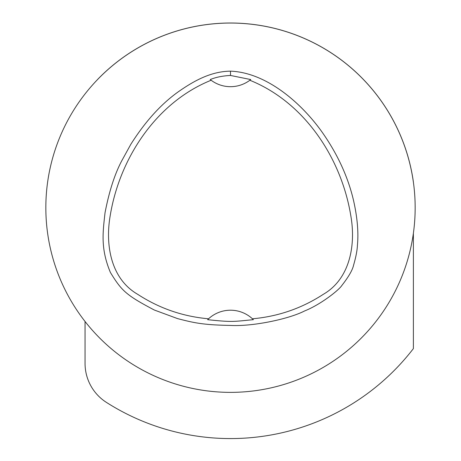 <?xml version="1.0" encoding="UTF-8"?>
<svg xmlns="http://www.w3.org/2000/svg" width="461" height="461" viewBox="0 0 461 461"><rect width="100%" height="100%" fill="white"/><g stroke="black" fill="none" stroke-linecap="round" stroke-linejoin="round"><path stroke-width="0.69" d="M210.383 79.667A32.322 32.322 0 0 1 210.233 79.546C215.95 77.206 222.703 75.84 230.5 75.46L250.744 79.557L249.85 80.254A32.322 32.322 0 0 1 211.132 80.243L210.233 79.546M208.562 318.793A32.322 32.322 0 0 1 252.432 318.793L253.343 319.669C234.194 321.478 232.88 322.423 207.652 319.669L208.562 318.793C182.913 316.517 159.304 308.363 137.735 294.343C110.467 278.623 105.264 244.353 110.156 215.938C119.457 158.619 156.06 102.463 211.132 80.243M249.85 80.254C304.94 102.434 341.543 158.624 350.844 215.938C355.823 244.307 350.429 278.64 323.265 294.343C301.696 308.369 278.087 316.517 252.432 318.793M252.749 319.093A32.322 32.322 0 0 1 253.135 319.461M230.506 71.155C265.513 72.469 300.088 101.535 321.542 131.339C337.337 153.599 348.02 176.724 353.593 200.719C357.361 217.546 358.641 232.373 357.425 245.212C357.2 250.456 355.915 257.117 353.57 265.208C352.527 270.048 348.625 276.807 341.855 285.474C338.841 290.211 320.464 304.675 304.606 310.95C288.817 319.075 252.64 326.665 230.5 325.426C202.465 324.953 193.614 322.735 177.583 318.614L154.366 310.046C126.032 295.109 121.641 290.833 110.398 272.457C100.469 248.623 102.832 232.644 105.022 212.815C109.159 191.292 114.789 173.855 121.906 160.514L130.763 144.408C144.933 121.963 160.572 104.578 177.664 92.246C194.369 80.427 211.345 71.374 230.506 71.155M230.5 392.369A184.659 184.659 0 0 0 390.421 115.377A184.659 184.659 0 0 0 70.579 115.377A184.659 184.659 0 0 0 230.5 392.369M413.384 233.22L413.384 348.602A230.863 230.863 0 0 1 106.41 402.39A46.175 46.175 0 0 1 85.055 363.452L85.055 321.478M413.384 181.945L413.384 182.193A184.659 184.659 0 0 0 96.729 80.41A46.175 46.175 0 0 1 98.135 78.9A184.694 184.694 0 0 1 413.384 181.945M230.506 71.15L230.5 75.46"/></g></svg>
